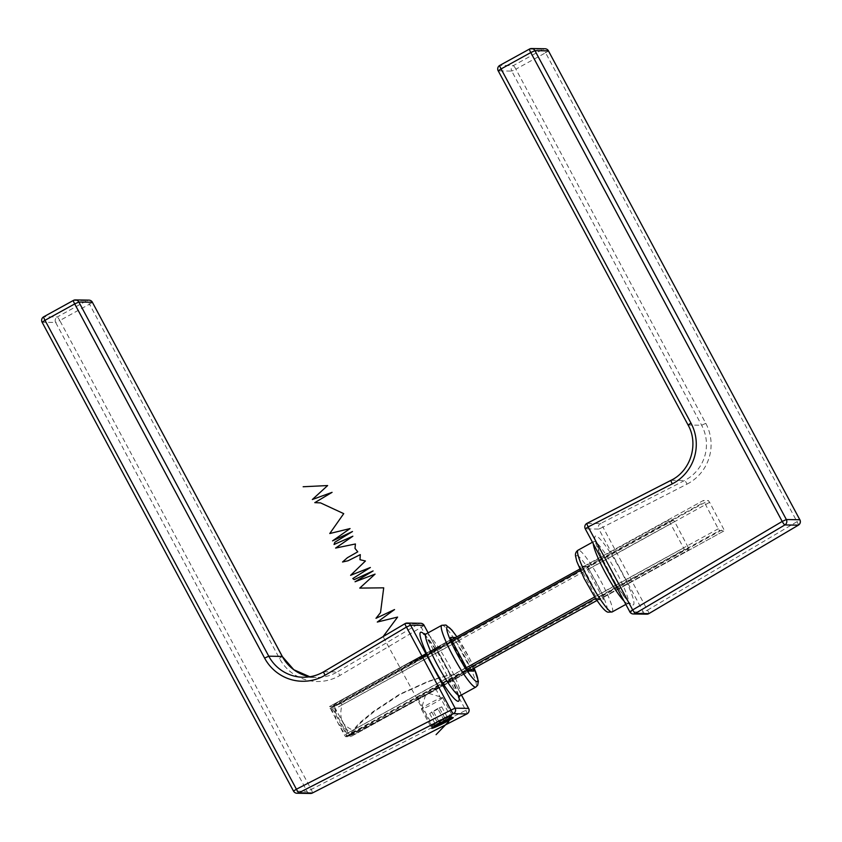 <?xml version="1.0" encoding="UTF-8"?>
<svg xmlns="http://www.w3.org/2000/svg" width="842" height="842" viewBox="0 0 842 842"><rect width="100%" height="100%" fill="white"/><g stroke="black" fill="none" stroke-linecap="round" stroke-linejoin="round"><path stroke-width="0.63" stroke-dasharray="4.21 3.16" d="M580.127 566.129A4.031 0.568 61.1 0 0 581.369 569.655L595.61 596.22A4.031 0.568 61.1 0 0 598.167 599.767L603.104 599.851A4.031 0.568 61.1 0 0 603.209 599.757A4.031 0.568 61.1 0 0 601.862 596.315L587.621 569.75A4.031 0.568 61.1 0 0 585.116 566.213A4.031 0.568 61.1 0 0 585.064 566.203L580.127 566.129L587.79 567.013L603.903 597.115L598.967 597.031L597.694 595.262L582.801 566.94L703.375 500.485L708.332 500.558L709.617 502.327L724.499 530.649L719.542 530.576L718.268 528.808L703.396 500.474L582.832 566.929M603.924 597.104L724.499 530.649L603.903 597.115L603.104 599.851M351.314 734.213C355.398 724.604 365.47 718.458 373.09 711.648L399.592 694.218L428.22 681.304C437.956 678.557 448.418 673.379 458.48 675.147A210.647 16.893 151.8 0 0 351.314 734.213L347.399 736.35L331.632 707.048A16.945 2.41 61.1 0 0 335.99 719.268L338.526 723.994A16.945 2.41 61.1 0 0 347.399 736.35M450.47 641.478L451.396 641.488L467.152 670.885L466.236 670.874L450.47 641.478L331.674 706.954L336.2 703.323L451.48 639.783L336.116 703.375L336.611 704.786C335.221 709.596 335.011 714.416 335.99 719.268M466.236 670.874L458.48 675.147M467.152 670.885L459.406 675.158C449.344 673.4 438.914 678.568 429.178 681.315L400.613 694.176L374.058 711.627C366.396 718.468 356.313 724.625 352.24 734.224A210.647 16.893 151.8 0 0 459.406 675.158M352.24 734.224L348.356 736.371L356.819 732.845L470.299 670.295L356.819 732.845L356.313 731.435C351.577 730.003 347.472 727.551 343.989 724.078A16.945 2.41 61.1 0 1 348.314 736.361L348.356 736.371M684.399 549.489L689.356 549.563L674.6 521.587L673.579 520.167L668.622 520.093L684.399 549.489L595.652 598.409M338.526 723.994C342.02 727.477 346.125 729.919 350.851 731.34L351.882 732.761L347.43 736.35M451.396 641.488L332.59 706.975L348.314 736.361M343.989 724.078L341.452 719.352A16.945 2.41 61.1 0 0 332.579 707.006M341.452 719.352C340.473 714.49 340.684 709.659 342.073 704.87L341.052 703.449L332.59 706.975M419.6 659.044L421.516 658.433L419.79 658.897M427.547 654.655L426.715 655.192M426.526 654.844L429.241 653.95M433.598 650.582L436.24 648.94L432.967 650.571M432.777 650.213L436.377 648.593L433.483 649.961L434.019 650.35M423.231 656.297L428.262 653.518L422.589 656.286M422.4 655.939L427.725 653.16L425.515 654.434L425.957 654.792M425.768 654.444L423.179 655.707L423.642 656.065M433.83 651.203L435.735 650.592L434.009 651.055M414.853 660.875L415.959 660.191M415.769 659.833L414.327 660.833M471.078 669.874L456.238 641.983L454.954 640.204L449.996 640.131L464.889 668.453L466.142 670.232L468.036 670.264M334.39 706.659L329.422 706.596L344.315 734.908L345.588 736.687L350.546 736.761L334.39 706.659L454.954 640.204L455.754 637.478A4.031 0.568 -118.9 0 1 458.311 641.025L472.551 667.59A4.031 0.568 -118.9 0 1 473.13 668.737M417.474 659.465L416.579 659.454M410.422 663.359L409.549 663.338L411.896 662.096L409.549 663.338M432.683 651.929L429.588 653.171L432.493 651.571L430.999 653.203L431.935 652.487L429.557 653.16L432.514 651.582M423.368 656.918L425.263 655.876M437.514 648.424L440.155 646.782L436.872 648.414M436.682 648.056L440.282 646.435L437.398 647.803L437.924 648.193M428.336 693.408A10.083 0.81 151.8 0 0 435.577 688.619A10.083 0.81 151.8 0 0 435.43 688.567A10.083 0.81 151.8 0 0 425.673 693.019A10.083 0.81 151.8 0 0 417.811 698.155A10.083 0.81 151.8 0 0 428.336 693.408M450.47 716.626C449.281 716.247 432.178 724.699 432.514 725.509L432.514 725.572C432.283 726.772 451.733 717.216 450.617 716.679L450.47 716.626M345.588 736.687L466.163 670.232L468.762 671.011M416.39 659.097L417 659.223M416.811 658.876L417.895 659.233M414.138 660.475L415.811 660.086M415.622 659.728L416.401 659.886M416.211 659.528L413.159 661.17M413.19 661.202L414.664 660.528M409.359 662.991L411.801 662.096M411.706 661.749L410.054 663.117M410.138 662.759L412.159 662.107M412.064 661.749L410.412 663.117M410.222 662.77L410.833 663.128M433.819 650.698L434.872 650.582M434.683 650.234L435.735 650.592M435.546 650.245L435.325 650.824M435.135 650.477L434.546 650.813M434.356 650.456L433.641 650.855M421.2 656.455L422.274 656.823M422.084 656.465L421.863 657.055M421.568 656.697L420.495 657.812M419.663 657.434L421.347 657.044M420.242 657.444L418.632 658.191L420.432 657.802M426.294 653.824L425.515 654.434L426.294 653.824M423.979 655.108L423.179 655.707L423.979 655.108M431.83 650.74L432.651 651.108M432.462 650.75L432.241 651.329M431.935 650.971L430.872 652.097M430.03 651.719L431.714 651.329M430.609 651.729L429.188 652.834L430.799 652.087M430.862 652.371L432.072 651.803L430.188 653.297L432.262 652.161L430.188 653.297L430.862 652.371M432.262 652.161L431.251 652.35L432.093 651.813M429.052 653.592L429.673 653.792L428.357 654.676M428.157 654.329L426.557 655.529M426.368 655.171L426.968 655.297M426.778 654.939L427.452 655.097M427.262 654.75L428.273 654.676M428.083 654.318L429.262 654.024L427.652 654.802M427.378 654.444L428.61 654.15L427.357 654.308M425.168 655.529L423.779 656.749M423.568 656.528L424.284 656.581M424.094 656.234L425.873 655.444L424.726 656.686M424.536 656.328L423.063 657.455M422.873 657.097L423.484 657.223M423.294 656.876L424.663 656.665M424.463 656.307L425.61 656.013L424.305 656.623M424.115 656.276L423.326 657.192M419.6 658.539L420.642 658.423M420.453 658.076L421.516 658.433M421.326 658.086L421.095 658.665M420.905 658.318L420.316 658.654M420.126 658.297L419.411 658.697M431.146 725.446A12.093 0.968 -28.2 0 1 442.776 718.542A12.093 0.968 -28.2 0 1 451.87 714.742A12.093 0.968 -28.2 0 1 451.87 714.837A12.093 0.968 -28.2 0 1 451.28 715.468A12.093 0.968 -28.2 0 1 440.071 722.162A12.093 0.968 -28.2 0 1 430.62 726.225A12.093 0.968 -28.2 0 1 430.557 726.172A12.093 0.968 -28.2 0 1 431.146 725.446M442.071 698.292A12.093 0.968 -28.2 0 1 430.43 705.207A12.093 0.968 -28.2 0 1 421.337 708.996A12.093 0.968 -28.2 0 1 421.337 708.911A12.093 0.968 -28.2 0 1 431.546 702.428A12.093 0.968 -28.2 0 1 442.587 697.523A12.093 0.968 -28.2 0 1 442.66 697.565A12.093 0.968 -28.2 0 1 442.071 698.292M451.87 714.837L450.88 718.089A9.672 0.779 151.8 0 0 446.67 719.531A9.672 0.779 151.8 0 0 438.019 724.131M428.673 693.503L425.557 695.103L428.673 693.503M437.745 708.511L429.652 713.532L441.755 706.859L437.745 708.511L444.387 720.899M441.755 706.859L448.407 719.247M439.713 708.543L445.997 720.247M433.662 711.879L439.85 723.404M429.652 713.532L436.293 725.92M431.693 711.848L438.335 724.236M449.902 716.731L434.619 723.973M431.241 725.046L383.11 636.605M632.847 604.998A39.311 5.589 61.1 0 0 610.629 553.289A39.311 5.589 61.1 0 0 599.525 553.11A39.311 5.589 61.1 0 0 632.847 604.998M629.848 611.86L585.337 528.86L598.83 529.071L643.33 612.071L629.848 611.86M687.051 484.108A44.342 43.752 -89.1 0 0 705.785 423.337L515.883 69.17L545.584 52.793L797.006 521.693L647.487 610.155L602.977 527.155L687.051 484.108A4.031 0.579 -117.1 0 0 684.599 480.498L671.116 480.287A40.311 39.774 -89.1 0 0 688.146 425.042L498.243 70.875L511.726 71.086L701.628 425.252A40.311 39.774 90.9 0 1 684.599 480.498L600.525 523.545L587.042 523.335A4.031 3.978 90.9 0 0 585.337 528.86M705.785 423.337L701.628 425.252L688.146 425.042M529.46 49.078L543.027 49.246L513.325 65.613L499.832 65.402A4.031 3.978 -89.1 0 0 498.243 70.875M593.294 543.774A35.28 5.01 -118.9 0 1 593.81 541.501A35.28 5.01 -118.9 0 1 615.228 569.971A35.28 5.01 -118.9 0 1 627.869 603.282A35.28 5.01 -118.9 0 1 627.458 603.377A35.28 5.01 -118.9 0 1 623.943 600.935M612.145 611.955A35.28 5.01 61.1 0 0 600.188 579.896A35.28 5.01 61.1 0 0 578.496 550.068A35.28 5.01 61.1 0 0 578.086 550.163M576.907 555.541A31.249 4.442 -118.9 0 1 603.398 596.778A31.249 4.442 -118.9 0 1 594.557 596.641A31.249 4.442 -118.9 0 1 576.907 555.541M585.064 566.203L587.758 567.013L708.332 500.558M718.268 528.808L595.61 596.22M581.369 569.655L704.017 502.242M598.167 599.767L598.967 597.031L719.542 530.576M709.617 502.327L587.621 569.75M601.862 596.315L723.857 528.892M548.468 50.941L545.584 52.793A4.031 0.568 -118.9 0 0 543.027 49.246A4.031 3.978 90.9 0 1 544.995 48.752M798.395 525.145A4.031 0.558 -120.6 0 0 797.006 521.693L799.9 519.777M513.325 65.613A4.031 0.568 -118.9 0 1 515.883 69.17L511.726 71.086A4.031 3.978 90.9 0 1 513.325 65.613M646.761 614.176A4.031 3.978 90.9 0 1 643.33 612.071L647.487 610.155A4.031 0.558 -120.6 0 1 648.919 613.576M602.977 527.155L598.83 529.071A4.031 3.978 -89.1 0 1 600.525 523.545A4.031 0.579 -117.1 0 1 602.977 527.155M597.02 600.451L689.335 549.563L597.02 600.451M351.882 732.761L467.278 669.158M356.313 731.435L688.84 548.153M342.073 704.87L674.6 521.587M341.052 703.449L673.579 520.167M350.851 731.34L466.394 667.664M594.694 596.946L683.378 548.068M336.611 704.786L452.154 641.099M580.327 570.455L669.137 521.503M668.622 520.093L579.738 569.087L668.643 520.093M450.723 637.731L450.028 640.131L329.454 706.585L449.996 640.131M424.368 634.342A39.311 5.589 -118.9 0 1 444.481 664.085A39.311 5.589 -118.9 0 1 458.879 696.966M461.427 695.018L428.083 632.837L461.458 695.008M323.665 671.79A40.311 39.774 -89.1 0 0 323.749 671.748L337.242 671.958A40.311 39.774 90.9 0 1 316.56 677.452A40.311 39.774 90.9 0 1 309.824 676.758L316.56 677.452L303.078 677.242M405.013 623.659L418.579 623.827L337.242 671.958A4.031 0.558 59.4 0 1 339.905 675.452L421.242 627.311L465.752 710.322L311.214 789.438L59.803 320.549L89.505 304.173L279.407 658.339A44.342 43.752 -89.1 0 0 339.905 675.452M73.38 300.457L86.947 300.615L57.245 316.992L43.752 316.781A4.031 3.978 -89.1 0 0 42.163 322.244L55.646 322.465L307.067 791.354L293.574 791.143L42.163 322.244M460.111 695.745A35.28 5.01 61.1 0 0 447.481 662.433A35.28 5.01 61.1 0 0 426.063 633.963M441.787 625.29A35.28 5.01 -118.9 0 1 442.197 625.196A35.28 5.01 -118.9 0 1 463.889 655.013A35.28 5.01 -118.9 0 1 475.846 687.083M474.141 668.18A31.249 4.442 61.1 0 0 456.848 636.815M349.904 735.003L472.551 667.59M458.311 641.025L335.663 708.438M471.099 670.306L350.525 736.771L471.12 670.306M330.075 708.354L452.059 640.93M466.3 667.485L344.315 734.908M55.646 322.465A4.031 3.978 90.9 0 1 57.245 316.992A4.031 0.568 61.1 0 1 59.803 320.549L55.646 322.465M92.388 302.32L89.505 304.173A4.031 0.568 61.1 0 0 86.947 300.615A4.031 3.978 90.9 0 1 88.915 300.131M310.498 793.459A4.031 3.978 90.9 0 1 307.067 791.354L311.214 789.438A4.031 0.579 62.9 0 1 312.435 792.985M279.407 658.339L282.291 656.486M466.973 713.869A4.031 0.579 62.9 0 0 465.752 710.322L468.636 708.469M424.126 625.459L421.242 627.311A4.031 0.558 59.4 0 0 418.579 623.827A4.031 3.978 -89.1 0 1 420.653 623.28M625.806 604.419L630.237 603.04L626.29 599.104L616.144 584.548L601.346 557.088L595.283 539.627L592.463 542.237M603.956 597.073L603.209 599.757M587.79 567.013L585.116 566.213M417.811 698.155L432.514 725.572M435.577 688.619L450.617 716.679M432.514 725.509L431.714 728.141M450.565 716.637L453.101 717.489M458.301 695.25L449.196 673.116L437.587 652.371L425.884 636.152L423.694 634.194M474.193 668.148L469.699 658.644L456.901 636.794M466.142 670.232L468.815 671.032M449.975 640.173L450.723 637.478M451.87 714.742L442.66 697.565M430.557 726.172L421.337 708.996M425.557 695.103L421.337 708.911M428.746 693.387L442.587 697.523M433.883 727.204L430.62 726.225"/><path stroke-width="1.26" d="M452.985 717.468L453.101 717.489C455.375 717.752 430.609 730.088 431.714 728.141C431.441 727.099 451.407 717.089 452.985 717.468M473.13 668.737A4.031 0.568 -118.9 0 1 473.793 671.116L468.857 671.042A4.031 0.568 -118.9 0 1 468.815 671.032A4.031 0.568 -118.9 0 1 466.3 667.485L452.059 640.93A4.031 0.568 -118.9 0 1 450.723 637.478A4.031 0.568 -118.9 0 1 450.817 637.394L455.669 637.468M468.036 670.264L471.078 669.874M444.313 720.941L436.293 725.92L440.313 724.267L446.365 720.931L448.407 719.247L444.471 720.868M438.019 724.131A9.672 0.779 151.8 0 0 434.293 726.583A9.672 0.779 151.8 0 0 433.883 727.204A9.672 0.779 151.8 0 0 442.713 723.267A9.672 0.779 151.8 0 0 450.88 718.089A9.672 0.779 151.8 0 0 450.88 718.068M445.997 720.247L446.365 720.931M439.85 723.404L440.313 724.267M436.082 734.656L448.712 721.541L449.902 716.731M434.619 723.973L431.241 725.046M383.11 636.605L397.592 617.081L377.29 622.049L394.54 609.555L375.995 618.312L380.521 612.597L383.71 587.832L359.766 588.095L375.069 574.118L355.061 581.769L373.101 570.929L354.208 579.633L352.798 578.559L370.364 567.487L350.609 575.318L365.428 560.993L359.987 559.709L360.292 554.625L348.051 560.761L342.536 561.993L347.43 557.699L357.776 551.815L354.998 548.374L355.419 543.974L335.611 548.068L352.861 536.217L334.053 544.49L334.853 542.237L352.493 531.523L332.558 540.869L350.072 528.565L329.769 533.523L343.725 513.641L320.539 502.885L314.782 502.642L332.074 492.349L312.34 499.517L327.633 485.56L303.152 486.75M648.919 613.576A4.031 0.558 -120.6 0 1 648.877 613.618A4.031 0.558 -120.6 0 1 648.835 613.629L798.353 525.155L784.86 524.945L635.342 613.418L648.835 613.629A4.031 3.978 90.9 0 1 646.761 614.176L633.279 613.965A4.031 3.978 -89.1 0 0 635.342 613.418A4.031 0.558 -120.6 0 1 632.679 609.924L782.197 521.451L530.786 52.562L501.074 68.939L690.977 423.105A44.342 43.752 90.9 0 1 672.253 483.876L588.169 526.924L632.679 609.924L629.784 611.839A4.031 4.031 0 0 0 633.279 613.965A4.031 3.978 -89.1 0 1 629.848 611.86L585.274 528.839L588.169 526.924A4.031 0.579 -117.1 0 1 586.99 523.345A4.031 0.579 -117.1 0 1 587.042 523.335L671.032 480.329M548.468 50.941L548.479 50.878A4.031 4.031 0 0 0 544.995 48.752L531.502 48.541A4.031 3.978 -89.1 0 1 534.933 50.646L786.354 519.535L799.837 519.756L548.426 50.857L534.933 50.646L530.786 52.562A4.031 0.568 -118.9 0 1 529.492 49.047L499.79 65.413A4.031 4.031 0 0 0 498.18 70.854L501.074 68.939A4.031 0.568 -118.9 0 1 499.79 65.413A4.031 0.568 -118.9 0 1 499.832 65.402L529.46 49.078M623.943 600.935A35.28 5.01 -118.9 0 1 605.082 572.297A35.28 5.01 -118.9 0 1 593.294 543.774M592.463 542.237L578.086 550.163A35.28 5.01 61.1 0 0 590.032 582.222A35.28 5.01 61.1 0 0 611.734 612.05A35.28 5.01 61.1 0 0 612.145 611.955L625.806 604.419M544.995 48.752A4.031 3.978 90.9 0 1 548.426 50.857L799.837 519.756A4.031 3.978 90.9 0 1 798.353 525.155A4.031 0.558 -120.6 0 1 798.353 525.155A4.031 4.031 0 0 0 799.9 519.777M531.502 48.541A4.031 3.978 -89.1 0 0 529.544 49.036A4.031 0.568 -118.9 0 0 529.492 49.047A4.031 4.031 0 0 1 531.502 48.541M786.354 519.535L782.197 521.451A4.031 0.558 -120.6 0 0 784.86 524.945A4.031 3.978 -89.1 0 0 786.354 519.535M690.977 423.105L688.082 425.021L498.243 70.875M672.253 483.876A4.031 0.579 -117.1 0 1 671.074 480.298C690.682 470.931 698.965 444.071 688.082 425.021L688.146 425.042M585.337 528.86L585.274 528.839A4.031 4.031 0 0 1 586.99 523.345L671.074 480.298A4.031 0.579 -117.1 0 1 671.116 480.287M470.289 670.295L597.02 600.451L470.299 670.295M467.278 669.158L595.652 598.409M466.394 667.664L594.694 596.946M452.154 641.099L580.327 570.455M451.48 639.783L579.738 569.097L451.48 639.783M424.126 625.459L424.136 625.396A4.031 4.031 0 0 0 420.653 623.28A4.031 3.978 -89.1 0 1 424.084 625.374L428.115 632.826L424.084 625.374L410.591 625.164L455.101 708.175L450.954 710.09L406.444 627.079L325.096 675.221A44.342 43.752 90.9 0 1 264.609 658.107L74.706 303.941L44.994 320.307L296.416 789.207L450.954 710.09A4.031 0.579 62.9 0 0 453.396 713.7L298.868 792.817L312.35 793.027L466.889 713.911L453.396 713.7A4.031 3.978 -89.1 0 0 455.101 708.175L468.594 708.385L461.427 695.018M458.879 696.966A39.311 5.589 -118.9 0 1 458.111 701.312A39.311 5.589 -118.9 0 1 430.073 660.707A39.311 5.589 -118.9 0 1 424.368 634.342M420.653 623.28L407.16 623.059A4.031 4.031 0 0 0 405.044 623.627A4.031 0.558 59.4 0 0 406.444 627.079L410.591 625.164A4.031 3.978 90.9 0 0 405.097 623.617A4.031 0.558 59.4 0 0 405.044 623.627L323.696 671.758A4.031 0.558 59.4 0 1 323.749 671.748L405.013 623.659M282.291 656.486L293.816 669.748L309.824 676.758A40.311 39.774 90.9 0 1 282.249 656.402L92.346 302.236L78.853 302.025L268.756 656.192A40.311 39.774 -89.1 0 0 303.078 677.242A40.311 39.774 -89.1 0 0 323.665 671.79M264.609 658.107L268.756 656.192L282.302 656.423L92.346 302.236A4.031 3.978 90.9 0 0 88.915 300.131L75.422 299.92A4.031 3.978 -89.1 0 0 73.465 300.405A4.031 0.568 61.1 0 0 73.412 300.415A4.031 0.568 61.1 0 0 74.706 303.941L78.853 302.025A4.031 3.978 -89.1 0 0 75.422 299.92A4.031 4.031 0 0 0 73.412 300.415L43.71 316.792L73.38 300.457M460.111 695.745L475.846 687.083A35.28 5.01 -118.9 0 1 475.425 687.167A35.28 5.01 -118.9 0 1 453.733 657.349A35.28 5.01 -118.9 0 1 441.787 625.29L426.063 633.963A35.28 5.01 61.1 0 0 438.008 666.022A35.28 5.01 61.1 0 0 459.7 695.839A35.28 5.01 61.1 0 0 460.111 695.745L458.648 697.618L458.301 695.25M456.848 636.815A31.249 4.442 61.1 0 0 447.597 626.806A31.249 4.442 61.1 0 0 465.205 667.843A31.249 4.442 61.1 0 0 474.141 668.18M310.498 793.459A4.031 4.031 0 0 0 312.393 793.017A4.031 0.579 62.9 0 1 312.35 793.027A4.031 3.978 90.9 0 1 310.498 793.459L297.005 793.248A4.031 4.031 0 0 1 293.521 791.122L293.574 791.143A4.031 3.978 -89.1 0 0 298.868 792.817A4.031 0.579 62.9 0 1 296.416 789.207L293.521 791.122L42.1 322.223A4.031 4.031 0 0 1 43.71 316.792A4.031 0.568 61.1 0 0 43.71 316.792A4.031 0.568 61.1 0 0 44.994 320.307L42.163 322.244M92.388 302.32L92.399 302.257A4.031 4.031 0 0 0 88.915 300.131M466.973 713.869A4.031 0.579 62.9 0 1 466.931 713.9A4.031 4.031 0 0 0 468.647 708.406L468.594 708.385A4.031 3.978 90.9 0 1 466.889 713.911A4.031 0.579 62.9 0 0 466.931 713.9L312.393 793.017A4.031 0.579 62.9 0 0 312.435 792.985M303.078 677.242C310.435 677.315 317.318 675.494 323.696 671.758A4.031 0.558 59.4 0 0 325.096 675.221M461.458 695.008L468.636 708.469M471.099 670.306L473.793 671.116M798.395 525.145L648.877 613.618A4.031 4.031 0 0 1 646.761 614.176M578.086 550.163C575.97 551.647 575.118 553.594 575.549 555.994L576.781 561.382L584.222 578.601L594.831 597.146C600.977 606.629 605.356 611.639 607.966 612.187L612.145 611.955M423.694 634.194L426.063 633.963M475.846 687.083L477.677 685.262L478.382 681.252L474.193 668.148M456.901 636.794L451.922 630.111L445.955 625.048L441.787 625.29"/></g></svg>
